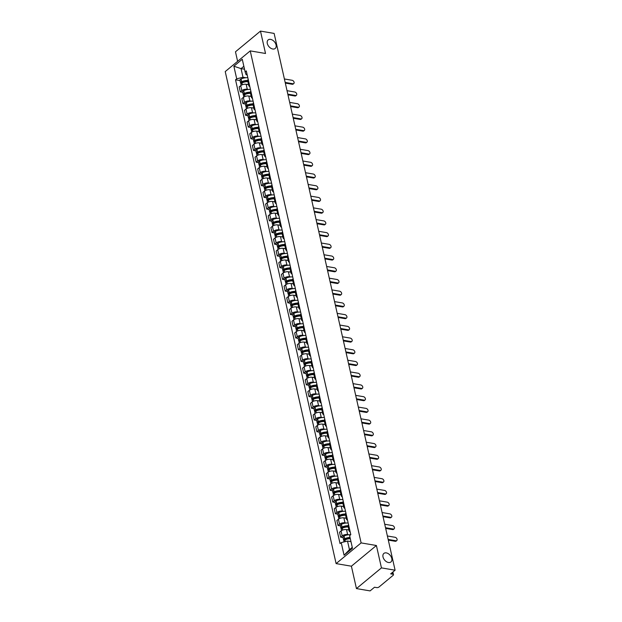 <?xml version="1.0" encoding="UTF-8"?>
<svg xmlns="http://www.w3.org/2000/svg" width="622" height="622" viewBox="0 0 622 622"><rect width="100%" height="100%" fill="white"/><g stroke="black" fill="none" stroke-linecap="round" stroke-linejoin="round"><path stroke-width="0.93" d="M386.316 552.896A5.536 3.662 -129.6 0 1 391.207 556.861A5.536 3.662 -129.6 0 1 390.935 561.969A5.536 3.662 -129.6 0 1 388.486 562.506A5.536 3.662 -129.6 0 1 383.595 558.54A5.536 3.662 -129.6 0 1 383.867 553.432A5.536 3.662 -129.6 0 1 386.316 552.896M270.593 39.388A5.536 3.662 -129.6 0 1 275.484 43.361A5.536 3.662 -129.6 0 1 275.212 48.469A5.536 3.662 -129.6 0 1 272.763 49.006A5.536 3.662 -129.6 0 1 267.872 45.041A5.536 3.662 -129.6 0 1 268.144 39.932A5.536 3.662 -129.6 0 1 270.593 39.388M356.445 588.583L381.449 567.886L395.094 570.203L274.131 33.417L260.478 31.1L265.524 53.484L250.231 50.887L225.226 71.584L336.105 563.602L351.399 566.199L356.445 588.583L370.09 590.9L374.514 587.238L376.637 587.596A1.734 0.793 167.3 0 0 379.016 587.005L393.166 575.288A1.734 0.793 167.3 0 0 393.485 574.674A1.734 0.793 167.3 0 0 392.801 574.23L392.396 572.442M260.478 31.1L235.474 51.797L237.62 61.329M381.449 567.886L376.403 545.502L361.118 542.905L250.231 50.887M395.094 570.203L390.67 573.865L392.801 574.23M248.582 84.709L246.164 84.297A3.981 1.819 167.3 0 0 240.706 85.665L239.182 86.924L240.302 91.885L241.826 90.625A3.981 1.819 -12.7 0 1 247.284 89.257L248.466 89.459M248.217 79.468A3.981 1.819 167.3 0 0 247.68 80.704L248.8 85.657A3.981 1.819 -12.7 0 1 249.336 84.421M242.704 92.297L240.302 91.885M249.811 86.551A3.981 1.819 -12.7 0 1 248.8 85.657M251.226 96.426L248.808 96.013A3.981 1.819 167.3 0 0 243.35 97.382L241.826 98.649L242.938 103.602L244.469 102.342A3.981 1.819 -12.7 0 1 249.92 100.974L251.109 101.176M250.86 91.185A3.981 1.819 167.3 0 0 250.324 92.421L251.443 97.382A3.981 1.819 -12.7 0 1 251.972 96.146M245.34 104.014L242.938 103.602M252.454 98.268A3.981 1.819 -12.7 0 1 251.443 97.382M253.869 108.142L251.443 107.73A3.981 1.819 167.3 0 0 245.993 109.099L244.462 110.366L245.581 115.319L247.105 114.059A3.981 1.819 -12.7 0 1 252.563 112.691L253.745 112.893M253.496 102.902A3.981 1.819 167.3 0 0 252.967 104.138L254.079 109.099A3.981 1.819 -12.7 0 1 254.616 107.863M247.984 115.731L245.581 115.319M255.098 109.985A3.981 1.819 -12.7 0 1 254.079 109.099M256.505 119.867L254.087 119.455A3.981 1.819 167.3 0 0 248.629 120.823L247.105 122.083L248.225 127.043L249.749 125.776A3.981 1.819 -12.7 0 1 255.207 124.408L256.388 124.61M256.14 114.619A3.981 1.819 167.3 0 0 255.603 115.855L256.723 120.816A3.981 1.819 -12.7 0 1 257.259 119.58M250.619 127.448L248.225 127.043M257.733 121.702A3.981 1.819 -12.7 0 1 256.723 120.816M259.149 131.584L256.731 131.172A3.981 1.819 167.3 0 0 251.272 132.54L249.749 133.8L250.86 138.76L252.392 137.493A3.981 1.819 -12.7 0 1 257.842 136.125L259.032 136.327M258.783 126.336A3.981 1.819 167.3 0 0 258.247 127.572L259.366 132.533A3.981 1.819 -12.7 0 1 259.895 131.296M253.263 139.165L250.86 138.76M260.377 133.419A3.981 1.819 -12.7 0 1 259.366 132.533M261.792 143.301L259.366 142.889A3.981 1.819 167.3 0 0 253.916 144.257L252.384 145.517L253.504 150.477L255.028 149.218A3.981 1.819 -12.7 0 1 260.486 147.849L261.668 148.052M261.419 138.061A3.981 1.819 167.3 0 0 260.89 139.297L262.002 144.25A3.981 1.819 -12.7 0 1 262.538 143.013M255.906 150.882L253.504 150.477M263.02 145.144A3.981 1.819 -12.7 0 1 262.002 144.25M264.428 155.018L262.01 154.606A3.981 1.819 167.3 0 0 256.552 155.974L255.028 157.234L256.147 162.194L257.671 160.935A3.981 1.819 -12.7 0 1 263.129 159.566L264.311 159.768M264.062 149.778A3.981 1.819 167.3 0 0 263.526 151.014L264.645 155.966A3.981 1.819 -12.7 0 1 265.182 154.73M258.542 162.606L256.147 162.194M265.656 156.861A3.981 1.819 -12.7 0 1 264.645 155.966M267.071 166.735L264.653 166.323A3.981 1.819 167.3 0 0 259.195 167.691L257.671 168.959L258.783 173.911L260.315 172.652A3.981 1.819 -12.7 0 1 265.765 171.283L266.955 171.485M266.706 161.495A3.981 1.819 167.3 0 0 266.169 162.731L267.289 167.691A3.981 1.819 -12.7 0 1 267.818 166.455M261.186 174.323L258.783 173.911M268.3 168.578A3.981 1.819 -12.7 0 1 267.289 167.691M269.715 178.452L267.289 178.047A3.981 1.819 167.3 0 0 261.839 179.408L260.307 180.675L261.427 185.628L262.95 184.369A3.981 1.819 -12.7 0 1 268.409 183L269.59 183.202M269.342 173.211A3.981 1.819 167.3 0 0 268.813 174.448L269.925 179.408A3.981 1.819 -12.7 0 1 270.461 178.172M263.829 186.04L261.427 185.628M270.943 180.294A3.981 1.819 -12.7 0 1 269.925 179.408M272.35 190.176L269.932 189.764A3.981 1.819 167.3 0 0 264.474 191.133L262.95 192.392L264.07 197.353L265.594 196.085A3.981 1.819 -12.7 0 1 271.052 194.717L272.234 194.919M271.985 184.928A3.981 1.819 167.3 0 0 271.449 186.165L272.568 191.125A3.981 1.819 -12.7 0 1 273.105 189.889M266.465 197.757L264.07 197.353M273.579 192.011A3.981 1.819 -12.7 0 1 272.568 191.125M274.994 201.893L272.576 201.481A3.981 1.819 167.3 0 0 267.118 202.85L265.594 204.109L266.706 209.07L268.238 207.802A3.981 1.819 -12.7 0 1 273.688 206.442L274.877 206.636M274.629 196.645A3.981 1.819 167.3 0 0 274.092 197.889L275.212 202.842A3.981 1.819 -12.7 0 1 275.74 201.606M269.108 209.474L266.706 209.07M276.222 203.728A3.981 1.819 -12.7 0 1 275.212 202.842M277.637 213.61L275.212 213.198A3.981 1.819 167.3 0 0 269.761 214.567L268.23 215.826L269.349 220.787L270.873 219.527A3.981 1.819 -12.7 0 1 276.331 218.159L277.513 218.361M277.264 208.37A3.981 1.819 167.3 0 0 276.728 209.606L277.847 214.559A3.981 1.819 -12.7 0 1 278.384 213.323M271.752 221.191L269.349 220.787M278.858 215.453A3.981 1.819 -12.7 0 1 277.847 214.559M280.273 225.327L277.855 224.915A3.981 1.819 167.3 0 0 272.397 226.284L270.873 227.551L271.993 232.504L273.517 231.244A3.981 1.819 -12.7 0 1 278.975 229.876L280.157 230.078M279.908 220.087A3.981 1.819 167.3 0 0 279.371 221.323L280.491 226.284A3.981 1.819 -12.7 0 1 281.027 225.04M274.388 232.916L271.993 232.504M281.502 227.17A3.981 1.819 -12.7 0 1 280.491 226.284M282.917 237.044L280.499 236.632A3.981 1.819 167.3 0 0 275.041 238.001L273.517 239.268L274.629 244.221L276.16 242.961A3.981 1.819 -12.7 0 1 281.611 241.593L282.8 241.795M282.551 231.804A3.981 1.819 167.3 0 0 282.015 233.04L283.127 238.001A3.981 1.819 -12.7 0 1 283.663 236.764M277.031 244.633L274.629 244.221M284.145 238.887A3.981 1.819 -12.7 0 1 283.127 238.001M285.56 248.761L283.134 248.357A3.981 1.819 167.3 0 0 277.684 249.725L276.152 250.985L277.272 255.945L278.796 254.678A3.981 1.819 -12.7 0 1 284.254 253.309L285.436 253.512M285.187 243.521A3.981 1.819 167.3 0 0 284.651 244.757L285.77 249.717A3.981 1.819 -12.7 0 1 286.307 248.481M279.675 256.35L277.272 255.945M286.781 250.604A3.981 1.819 -12.7 0 1 285.77 249.717M288.196 260.486L285.778 260.074A3.981 1.819 167.3 0 0 280.32 261.442L278.796 262.702L279.916 267.662L281.439 266.395A3.981 1.819 -12.7 0 1 286.897 265.026L288.079 265.229M287.83 255.238A3.981 1.819 167.3 0 0 287.294 256.474L288.414 261.434A3.981 1.819 -12.7 0 1 288.95 260.198M282.31 268.066L279.916 267.662M289.424 262.321A3.981 1.819 -12.7 0 1 288.414 261.434M290.839 272.203L288.414 271.791A3.981 1.819 167.3 0 0 282.963 273.159L281.439 274.419L282.551 279.379L284.083 278.12A3.981 1.819 -12.7 0 1 289.533 276.751L290.723 276.945M290.466 266.962A3.981 1.819 167.3 0 0 289.938 268.199L291.049 273.151A3.981 1.819 -12.7 0 1 291.586 271.915M284.954 279.783L282.551 279.379M292.068 274.038A3.981 1.819 -12.7 0 1 291.049 273.151M293.483 283.92L291.057 283.508A3.981 1.819 167.3 0 0 285.599 284.876L284.075 286.136L285.195 291.096L286.719 289.836A3.981 1.819 -12.7 0 1 292.177 288.468L293.359 288.67M293.11 278.679A3.981 1.819 167.3 0 0 292.573 279.916L293.693 284.868A3.981 1.819 -12.7 0 1 294.229 283.632M287.597 291.508L285.195 291.096M294.704 285.762A3.981 1.819 -12.7 0 1 293.693 284.868M296.119 295.637L293.701 295.225A3.981 1.819 167.3 0 0 288.243 296.593L286.719 297.86L287.838 302.813L289.362 301.553A3.981 1.819 -12.7 0 1 294.812 300.185L296.002 300.387M295.753 290.396A3.981 1.819 167.3 0 0 295.217 291.632L296.336 296.593A3.981 1.819 -12.7 0 1 296.873 295.357M290.233 303.225L287.838 302.813M297.347 297.479A3.981 1.819 -12.7 0 1 296.336 296.593M298.762 307.354L296.336 306.941A3.981 1.819 167.3 0 0 290.886 308.31L289.362 309.577L290.474 314.53L291.998 313.27A3.981 1.819 -12.7 0 1 297.456 311.902L298.646 312.104M298.389 302.113A3.981 1.819 167.3 0 0 297.86 303.349L298.972 308.31A3.981 1.819 -12.7 0 1 299.509 307.074M292.876 314.942L290.474 314.53M299.991 309.196A3.981 1.819 -12.7 0 1 298.972 308.31M301.398 319.078L298.98 318.666A3.981 1.819 167.3 0 0 293.522 320.035L291.998 321.294L293.118 326.255L294.641 324.987A3.981 1.819 -12.7 0 1 300.099 323.619L301.281 323.821M301.032 313.83A3.981 1.819 167.3 0 0 300.496 315.066L301.616 320.027A3.981 1.819 -12.7 0 1 302.152 318.791M295.52 326.659L293.118 326.255M302.626 320.913A3.981 1.819 -12.7 0 1 301.616 320.027M304.041 330.795L301.623 330.383A3.981 1.819 167.3 0 0 296.165 331.751L294.641 333.011L295.761 337.971L297.285 336.704A3.981 1.819 -12.7 0 1 302.735 335.336L303.925 335.538M303.676 325.547A3.981 1.819 167.3 0 0 303.139 326.783L304.259 331.744A3.981 1.819 -12.7 0 1 304.788 330.507M298.156 338.376L295.761 337.971M305.27 332.63A3.981 1.819 -12.7 0 1 304.259 331.744M306.685 342.512L304.259 342.1A3.981 1.819 167.3 0 0 298.809 343.468L297.285 344.728L298.397 349.688L299.921 348.429A3.981 1.819 -12.7 0 1 305.379 347.06L306.568 347.263M306.312 337.272A3.981 1.819 167.3 0 0 305.783 338.508L306.895 343.461A3.981 1.819 -12.7 0 1 307.431 342.224M300.799 350.093L298.397 349.688M307.913 344.355A3.981 1.819 -12.7 0 1 306.895 343.461M309.321 354.229L306.903 353.817A3.981 1.819 167.3 0 0 301.445 355.185L299.921 356.445L301.04 361.405L302.564 360.146A3.981 1.819 -12.7 0 1 308.022 358.777L309.204 358.98M308.955 348.989A3.981 1.819 167.3 0 0 308.419 350.225L309.538 355.178A3.981 1.819 -12.7 0 1 310.075 353.941M303.443 361.817L301.04 361.405M310.549 356.072A3.981 1.819 -12.7 0 1 309.538 355.178M311.964 365.946L309.546 365.534A3.981 1.819 167.3 0 0 304.088 366.902L302.564 368.17L303.684 373.122L305.208 371.863A3.981 1.819 -12.7 0 1 310.658 370.494L311.847 370.696M311.599 360.706A3.981 1.819 167.3 0 0 311.062 361.942L312.182 366.902A3.981 1.819 -12.7 0 1 312.71 365.666M306.078 373.534L303.684 373.122M313.193 367.789A3.981 1.819 -12.7 0 1 312.182 366.902M314.608 377.663L312.182 377.259A3.981 1.819 167.3 0 0 306.732 378.619L305.208 379.887L306.319 384.839L307.843 383.58A3.981 1.819 -12.7 0 1 313.301 382.211L314.491 382.413M314.234 372.422A3.981 1.819 167.3 0 0 313.706 373.659L314.818 378.619A3.981 1.819 -12.7 0 1 315.354 377.383M308.722 385.251L306.319 384.839M315.836 379.506A3.981 1.819 -12.7 0 1 314.818 378.619M317.243 389.388L314.825 388.975A3.981 1.819 167.3 0 0 309.367 390.344L307.843 391.603L308.963 396.564L310.487 395.297A3.981 1.819 -12.7 0 1 315.945 393.928L317.127 394.13M316.878 384.139A3.981 1.819 167.3 0 0 316.341 385.376L317.461 390.336A3.981 1.819 -12.7 0 1 317.998 389.1M311.365 396.968L308.963 396.564M318.472 391.222A3.981 1.819 -12.7 0 1 317.461 390.336M319.887 401.104L317.469 400.692A3.981 1.819 167.3 0 0 312.011 402.061L310.487 403.32L311.606 408.281L313.13 407.013A3.981 1.819 -12.7 0 1 318.581 405.653L319.77 405.847M319.521 395.856A3.981 1.819 167.3 0 0 318.985 397.1L320.105 402.053A3.981 1.819 -12.7 0 1 320.633 400.817M314.001 408.685L311.606 408.281M321.115 402.939A3.981 1.819 -12.7 0 1 320.105 402.053M322.53 412.821L320.105 412.409A3.981 1.819 167.3 0 0 314.654 413.778L313.123 415.037L314.242 419.998L315.766 418.738A3.981 1.819 -12.7 0 1 321.224 417.37L322.406 417.572M322.157 407.581A3.981 1.819 167.3 0 0 321.628 408.817L322.74 413.77A3.981 1.819 -12.7 0 1 323.277 412.534M316.645 420.402L314.242 419.998M323.759 414.664A3.981 1.819 -12.7 0 1 322.74 413.77M325.166 424.538L322.748 424.126A3.981 1.819 167.3 0 0 317.29 425.495L315.766 426.762L316.886 431.715L318.41 430.455A3.981 1.819 -12.7 0 1 323.868 429.087L325.049 429.289M324.801 419.298A3.981 1.819 167.3 0 0 324.264 420.534L325.384 425.495A3.981 1.819 -12.7 0 1 325.92 424.251M319.288 432.127L316.886 431.715M326.394 426.381A3.981 1.819 -12.7 0 1 325.384 425.495M327.81 436.255L325.392 435.843A3.981 1.819 167.3 0 0 319.933 437.212L318.41 438.479L319.521 443.432L321.053 442.172A3.981 1.819 -12.7 0 1 326.503 440.804L327.693 441.006M327.444 431.015A3.981 1.819 167.3 0 0 326.908 432.251L328.027 437.212A3.981 1.819 -12.7 0 1 328.556 435.975M321.924 443.844L319.521 443.432M329.038 438.098A3.981 1.819 -12.7 0 1 328.027 437.212M330.453 447.972L328.027 447.568A3.981 1.819 167.3 0 0 322.577 448.936L321.045 450.196L322.165 455.156L323.689 453.889A3.981 1.819 -12.7 0 1 329.147 452.521L330.329 452.723M330.08 442.732A3.981 1.819 167.3 0 0 329.551 443.968L330.663 448.928A3.981 1.819 -12.7 0 1 331.199 447.692M324.567 455.561L322.165 455.156M331.682 449.815A3.981 1.819 -12.7 0 1 330.663 448.928M333.089 459.697L330.671 459.285A3.981 1.819 167.3 0 0 325.213 460.653L323.689 461.913L324.808 466.873L326.332 465.606A3.981 1.819 -12.7 0 1 331.79 464.237L332.972 464.44M332.723 454.449A3.981 1.819 167.3 0 0 332.187 455.685L333.306 460.645A3.981 1.819 -12.7 0 1 333.843 459.409M327.211 467.277L324.808 466.873M334.317 461.532A3.981 1.819 -12.7 0 1 333.306 460.645M335.732 471.414L333.314 471.002A3.981 1.819 167.3 0 0 327.856 472.37L326.332 473.63L327.444 478.59L328.976 477.331A3.981 1.819 -12.7 0 1 334.426 475.962L335.616 476.157M335.367 466.173A3.981 1.819 167.3 0 0 334.83 467.41L335.95 472.362A3.981 1.819 -12.7 0 1 336.479 471.126M329.847 478.994L327.444 478.59M336.961 473.249A3.981 1.819 -12.7 0 1 335.95 472.362M338.376 483.131L335.95 482.719A3.981 1.819 167.3 0 0 330.5 484.087L328.968 485.347L330.088 490.307L331.612 489.047A3.981 1.819 -12.7 0 1 337.07 487.679L338.251 487.881M338.003 477.89A3.981 1.819 167.3 0 0 337.474 479.127L338.586 484.079A3.981 1.819 -12.7 0 1 339.122 482.843M332.49 490.719L330.088 490.307M339.604 484.973A3.981 1.819 -12.7 0 1 338.586 484.079M341.012 494.848L338.593 494.436A3.981 1.819 167.3 0 0 333.135 495.804L331.612 497.071L332.731 502.024L334.255 500.764A3.981 1.819 -12.7 0 1 339.713 499.396L340.895 499.598M340.646 489.607A3.981 1.819 167.3 0 0 340.11 490.844L341.229 495.804A3.981 1.819 -12.7 0 1 341.766 494.568M335.134 502.436L332.731 502.024M342.24 496.69A3.981 1.819 -12.7 0 1 341.229 495.804M343.655 506.565L341.237 506.152A3.981 1.819 167.3 0 0 335.779 507.521L334.255 508.788L335.367 513.741L336.899 512.481A3.981 1.819 -12.7 0 1 342.349 511.113L343.538 511.315M343.29 501.324A3.981 1.819 167.3 0 0 342.753 502.56L343.873 507.521A3.981 1.819 -12.7 0 1 344.401 506.285M337.769 514.153L335.367 513.741M344.883 508.407A3.981 1.819 -12.7 0 1 343.873 507.521M346.298 518.289L343.873 517.877A3.981 1.819 167.3 0 0 338.422 519.246L336.891 520.505L338.01 525.466L339.534 524.198A3.981 1.819 -12.7 0 1 344.992 522.83L346.174 523.032M345.925 513.041A3.981 1.819 167.3 0 0 345.397 514.277L346.508 519.238A3.981 1.819 -12.7 0 1 347.045 518.002M340.413 525.87L338.01 525.466M347.527 520.124A3.981 1.819 -12.7 0 1 346.508 519.238M348.934 530.006L346.516 529.594A3.981 1.819 167.3 0 0 341.058 530.963L339.534 532.222L340.654 537.183L342.178 535.915A3.981 1.819 -12.7 0 1 347.636 534.547L348.818 534.749M348.569 524.758A3.981 1.819 167.3 0 0 348.032 525.994L349.152 530.955A3.981 1.819 -12.7 0 1 349.688 529.719M343.049 537.587L340.654 537.183M350.163 531.841A3.981 1.819 -12.7 0 1 349.152 530.955M244.508 69.205L241.048 68.622L242.992 77.26L245.822 77.734M247.183 74.873L246.094 74.694L245.115 71.88L242.269 59.261L233.864 66.212L241.048 68.622L243.855 66.297M350.971 541.622L347.511 541.031L349.455 549.669L344.067 555.228L352.472 548.277L349.626 535.651L350.8 534.679L246.289 70.908L245.115 71.88M344.067 555.228L341.221 542.609L347.511 541.031M242.992 77.26L236.71 78.831L235.536 79.803L340.047 543.581L341.221 542.609M236.71 78.831L233.864 66.212M336.105 563.602L361.118 542.905M351.399 566.199L376.403 545.502M349.455 549.669L352.262 547.344M240.061 80.572L235.536 79.803M293.786 83.542L293.133 84.079A1.99 1.314 -129.6 0 1 292.254 84.273L292.908 83.737A1.99 1.314 50.4 0 0 293.786 83.542A1.99 1.314 50.4 0 0 293.887 81.707A1.99 1.314 50.4 0 0 292.122 80.285L284.394 78.971M247.665 80.448A6.578 3.001 167.3 0 0 241.678 81.731L241.569 81.785A2.185 0.995 167.3 0 0 240.59 82.92A2.185 0.995 167.3 0 0 241.18 83.418M240.59 82.92L239.968 80.176A2.185 0.995 -12.7 0 1 240.955 79.041L241.056 78.994A6.578 3.001 -12.7 0 1 247.828 77.758M241.134 85.354L240.862 84.126A2.185 0.995 -12.7 0 1 241.841 82.983L241.942 82.936A6.578 3.001 -12.7 0 1 247.898 81.645M241.981 82.92A1.057 0.482 -12.7 0 1 241.686 82.672A1.057 0.482 -12.7 0 1 242.16 82.12L242.269 82.073A5.45 2.488 -12.7 0 1 247.758 81.031M285.171 82.423L292.908 83.737M247.051 84.452A6.578 3.001 -12.7 0 1 248.512 84.39M246.32 81.023L247.813 81.28M285.327 83.099L292.254 84.273M296.422 95.259L295.777 95.796A1.99 1.314 -129.6 0 1 294.898 95.99L295.543 95.454A1.99 1.314 50.4 0 0 296.422 95.259A1.99 1.314 50.4 0 0 296.523 93.424A1.99 1.314 50.4 0 0 294.766 92.002L287.037 90.688M250.308 92.165A6.578 3.001 167.3 0 0 244.314 93.456L244.213 93.502A2.185 0.995 167.3 0 0 243.233 94.637A2.185 0.995 167.3 0 0 243.816 95.135M243.233 94.637L242.611 91.9A2.185 0.995 -12.7 0 1 243.599 90.758L243.7 90.711A6.578 3.001 -12.7 0 1 250.472 89.475M243.777 97.071L243.497 95.842A2.185 0.995 -12.7 0 1 244.485 94.707L244.586 94.653A6.578 3.001 -12.7 0 1 250.534 93.362M244.625 94.637A1.057 0.482 -12.7 0 1 244.329 94.389A1.057 0.482 -12.7 0 1 244.804 93.836L244.905 93.79A5.45 2.488 -12.7 0 1 250.402 92.756M287.815 94.14L295.543 95.454M249.694 96.169A6.578 3.001 -12.7 0 1 251.156 96.107M248.955 92.74L250.456 92.997M287.963 94.816L294.898 95.99M299.065 106.976L298.412 107.52A1.99 1.314 -129.6 0 1 297.534 107.715L298.187 107.171A1.99 1.314 50.4 0 0 299.065 106.976A1.99 1.314 50.4 0 0 299.166 105.141A1.99 1.314 50.4 0 0 297.409 103.719L289.673 102.405M252.944 103.882A6.578 3.001 167.3 0 0 246.957 105.172L246.856 105.219A2.185 0.995 167.3 0 0 245.869 106.354A2.185 0.995 167.3 0 0 246.46 106.852M245.869 106.354L245.255 103.617A2.185 0.995 -12.7 0 1 246.234 102.482L246.335 102.428A6.578 3.001 -12.7 0 1 253.115 101.192M246.421 108.788L246.141 107.559A2.185 0.995 -12.7 0 1 247.121 106.424L247.229 106.37A6.578 3.001 -12.7 0 1 253.177 105.087M247.268 106.354A1.057 0.482 -12.7 0 1 246.965 106.113A1.057 0.482 -12.7 0 1 247.447 105.561L247.548 105.507A5.45 2.488 -12.7 0 1 253.037 104.473M290.451 105.864L298.187 107.171M252.338 107.886A6.578 3.001 -12.7 0 1 253.792 107.824M251.599 104.465L253.092 104.714M290.606 106.533L297.534 107.715M301.709 118.701L301.056 119.237A1.99 1.314 -129.6 0 1 300.177 119.432L300.83 118.895A1.99 1.314 50.4 0 0 301.709 118.701A1.99 1.314 50.4 0 0 301.81 116.866A1.99 1.314 50.4 0 0 300.045 115.435L292.317 114.121M255.588 115.599A6.578 3.001 167.3 0 0 249.601 116.889L249.492 116.936A2.185 0.995 167.3 0 0 248.512 118.079A2.185 0.995 167.3 0 0 249.103 118.577M248.512 118.079L247.89 115.334A2.185 0.995 -12.7 0 1 248.878 114.199L248.979 114.145A6.578 3.001 -12.7 0 1 255.751 112.909M249.057 120.512L248.784 119.276A2.185 0.995 -12.7 0 1 249.764 118.141L249.865 118.094A6.578 3.001 -12.7 0 1 255.821 116.804M249.904 118.071A1.057 0.482 -12.7 0 1 249.609 117.83A1.057 0.482 -12.7 0 1 250.083 117.278L250.192 117.224A5.45 2.488 -12.7 0 1 255.681 116.19M293.094 117.581L300.83 118.895M254.973 119.603A6.578 3.001 -12.7 0 1 256.435 119.541M254.242 116.182L255.735 116.431M293.25 118.25L300.177 119.432M304.345 130.418L303.699 130.954A1.99 1.314 -129.6 0 1 302.821 131.149L303.466 130.612A1.99 1.314 50.4 0 0 304.345 130.418A1.99 1.314 50.4 0 0 304.446 128.583A1.99 1.314 50.4 0 0 302.689 127.152L294.96 125.838M258.231 127.316A6.578 3.001 167.3 0 0 252.237 128.606L252.135 128.661A2.185 0.995 167.3 0 0 251.148 129.796A2.185 0.995 167.3 0 0 251.739 130.293M251.148 129.796L250.534 127.051A2.185 0.995 -12.7 0 1 251.513 125.916L251.622 125.869A6.578 3.001 -12.7 0 1 258.394 124.625M251.7 132.229L251.42 130.993A2.185 0.995 -12.7 0 1 252.408 129.858L252.509 129.811A6.578 3.001 -12.7 0 1 258.457 128.521M252.548 129.788A1.057 0.482 -12.7 0 1 252.252 129.547A1.057 0.482 -12.7 0 1 252.726 128.995L252.827 128.948A5.45 2.488 -12.7 0 1 258.324 127.907M295.738 129.298L303.466 130.612M257.617 131.32A6.578 3.001 -12.7 0 1 259.079 131.265M256.878 127.899L258.379 128.155M295.885 129.975L302.821 131.149M306.988 142.135L306.335 142.671A1.99 1.314 -129.6 0 1 305.456 142.866L306.11 142.329A1.99 1.314 50.4 0 0 306.988 142.135A1.99 1.314 50.4 0 0 307.089 140.3A1.99 1.314 50.4 0 0 305.332 138.877L297.596 137.563M260.867 139.04A6.578 3.001 167.3 0 0 254.88 140.323L254.779 140.378A2.185 0.995 167.3 0 0 253.792 141.513A2.185 0.995 167.3 0 0 254.382 142.01M253.792 141.513L253.177 138.768A2.185 0.995 -12.7 0 1 254.157 137.633L254.258 137.586A6.578 3.001 -12.7 0 1 261.038 136.35M254.344 143.946L254.064 142.71A2.185 0.995 -12.7 0 1 255.043 141.575L255.152 141.528A6.578 3.001 -12.7 0 1 261.1 140.238M255.191 141.513A1.057 0.482 -12.7 0 1 254.888 141.264A1.057 0.482 -12.7 0 1 255.37 140.712L255.471 140.665A5.45 2.488 -12.7 0 1 260.96 139.623M298.373 141.015L306.11 142.329M260.26 143.037A6.578 3.001 -12.7 0 1 261.714 142.982M259.522 139.616L261.015 139.872M298.529 141.692L305.456 142.866M309.632 153.852L308.978 154.388A1.99 1.314 -129.6 0 1 308.1 154.583L308.753 154.046A1.99 1.314 50.4 0 0 309.632 153.852A1.99 1.314 50.4 0 0 309.725 152.017A1.99 1.314 50.4 0 0 307.968 150.594L300.239 149.28M263.51 150.757A6.578 3.001 167.3 0 0 257.524 152.048L257.415 152.095A2.185 0.995 167.3 0 0 256.435 153.23A2.185 0.995 167.3 0 0 257.026 153.727M256.435 153.23L255.813 150.485A2.185 0.995 -12.7 0 1 256.8 149.35L256.902 149.303A6.578 3.001 -12.7 0 1 263.674 148.067M256.979 155.663L256.707 154.435A2.185 0.995 -12.7 0 1 257.687 153.292L257.788 153.245A6.578 3.001 -12.7 0 1 263.744 151.955M257.827 153.23A1.057 0.482 -12.7 0 1 257.531 152.981A1.057 0.482 -12.7 0 1 258.006 152.429L258.114 152.382A5.45 2.488 -12.7 0 1 263.604 151.348M301.017 152.732L308.753 154.046M262.896 154.761A6.578 3.001 -12.7 0 1 264.358 154.699M262.165 151.333L263.658 151.589M301.172 153.409L308.1 154.583M312.267 165.569L311.622 166.113A1.99 1.314 -129.6 0 1 310.743 166.307L311.389 165.763A1.99 1.314 50.4 0 0 312.267 165.569A1.99 1.314 50.4 0 0 312.368 163.734A1.99 1.314 50.4 0 0 310.611 162.311L302.875 160.997M266.154 162.474A6.578 3.001 167.3 0 0 260.159 163.765L260.058 163.811A2.185 0.995 167.3 0 0 259.071 164.947A2.185 0.995 167.3 0 0 259.662 165.444M259.071 164.947L258.457 162.21A2.185 0.995 -12.7 0 1 259.436 161.067L259.545 161.02A6.578 3.001 -12.7 0 1 266.317 159.784M259.623 167.38L259.343 166.152A2.185 0.995 -12.7 0 1 260.33 165.017L260.431 164.962A6.578 3.001 -12.7 0 1 266.379 163.672M260.47 164.947A1.057 0.482 -12.7 0 1 260.175 164.698A1.057 0.482 -12.7 0 1 260.649 164.154L260.75 164.099A5.45 2.488 -12.7 0 1 266.239 163.065M303.66 164.449L311.389 165.763M265.54 166.478A6.578 3.001 -12.7 0 1 267.001 166.416M264.801 163.05L266.302 163.306M303.808 165.125L310.743 166.307M314.911 177.293L314.258 177.83A1.99 1.314 -129.6 0 1 313.379 178.024L314.032 177.48A1.99 1.314 50.4 0 0 314.911 177.293A1.99 1.314 50.4 0 0 315.012 175.451A1.99 1.314 50.4 0 0 313.255 174.028L305.519 172.714M268.79 174.191A6.578 3.001 167.3 0 0 262.803 175.482L262.702 175.528A2.185 0.995 167.3 0 0 261.714 176.664A2.185 0.995 167.3 0 0 262.305 177.169M261.714 176.664L261.1 173.927A2.185 0.995 -12.7 0 1 262.08 172.792L262.181 172.737A6.578 3.001 -12.7 0 1 268.961 171.501M262.266 179.105L261.986 177.869A2.185 0.995 -12.7 0 1 262.966 176.734L263.075 176.679A6.578 3.001 -12.7 0 1 269.023 175.396M263.114 176.664A1.057 0.482 -12.7 0 1 262.811 176.423A1.057 0.482 -12.7 0 1 263.293 175.87L263.394 175.816A5.45 2.488 -12.7 0 1 268.883 174.782M306.296 176.174L314.032 177.48M268.183 178.195A6.578 3.001 -12.7 0 1 269.637 178.133M267.444 174.774L268.937 175.023M306.452 176.842L313.379 178.024M317.554 189.01L316.901 189.547A1.99 1.314 -129.6 0 1 316.023 189.741L316.676 189.205A1.99 1.314 50.4 0 0 317.554 189.01A1.99 1.314 50.4 0 0 317.648 187.175A1.99 1.314 50.4 0 0 315.89 185.745L308.162 184.431M271.433 185.908A6.578 3.001 167.3 0 0 265.438 187.199L265.337 187.245A2.185 0.995 167.3 0 0 264.358 188.388A2.185 0.995 167.3 0 0 264.949 188.886M264.358 188.388L263.736 185.644A2.185 0.995 -12.7 0 1 264.723 184.509L264.824 184.454A6.578 3.001 -12.7 0 1 271.596 183.218M264.902 190.822L264.63 189.586A2.185 0.995 -12.7 0 1 265.61 188.45L265.711 188.404A6.578 3.001 -12.7 0 1 271.666 187.113M265.75 188.38A1.057 0.482 -12.7 0 1 265.454 188.139A1.057 0.482 -12.7 0 1 265.928 187.587L266.037 187.541A5.45 2.488 -12.7 0 1 271.526 186.499M308.94 187.891L316.676 189.205M270.819 189.912A6.578 3.001 -12.7 0 1 272.28 189.85M270.088 186.491L271.581 186.74M309.087 188.559L316.023 189.741M320.19 200.727L319.545 201.264A1.99 1.314 -129.6 0 1 318.666 201.458L319.311 200.922A1.99 1.314 50.4 0 0 320.19 200.727A1.99 1.314 50.4 0 0 320.291 198.892A1.99 1.314 50.4 0 0 318.534 197.462L310.798 196.148M274.077 197.633A6.578 3.001 167.3 0 0 268.082 198.916L267.981 198.97A2.185 0.995 167.3 0 0 266.993 200.105A2.185 0.995 167.3 0 0 267.584 200.603M266.993 200.105L266.379 197.361A2.185 0.995 -12.7 0 1 267.359 196.225L267.468 196.179A6.578 3.001 -12.7 0 1 274.24 194.943M267.546 202.539L267.266 201.303A2.185 0.995 -12.7 0 1 268.253 200.167L268.354 200.121A6.578 3.001 -12.7 0 1 274.302 198.83M268.393 200.105A1.057 0.482 -12.7 0 1 268.098 199.856A1.057 0.482 -12.7 0 1 268.572 199.304L268.673 199.258A5.45 2.488 -12.7 0 1 274.162 198.216M311.583 199.608L319.311 200.922M273.462 201.629A6.578 3.001 -12.7 0 1 274.924 201.575M272.724 198.208L274.224 198.465M311.731 200.284L318.666 201.458M322.834 212.444L322.18 212.981A1.99 1.314 -129.6 0 1 321.302 213.175L321.955 212.638A1.99 1.314 50.4 0 0 322.834 212.444A1.99 1.314 50.4 0 0 322.935 210.609A1.99 1.314 50.4 0 0 321.177 209.186L313.441 207.872M276.712 209.35A6.578 3.001 167.3 0 0 270.725 210.633L270.624 210.687A2.185 0.995 167.3 0 0 269.637 211.822A2.185 0.995 167.3 0 0 270.228 212.32M269.637 211.822L269.023 209.078A2.185 0.995 -12.7 0 1 270.002 207.942L270.103 207.896A6.578 3.001 -12.7 0 1 276.883 206.66M270.189 214.256L269.909 213.027A2.185 0.995 -12.7 0 1 270.889 211.884L270.998 211.838A6.578 3.001 -12.7 0 1 276.945 210.547M271.029 211.822A1.057 0.482 -12.7 0 1 270.733 211.573A1.057 0.482 -12.7 0 1 271.215 211.021L271.316 210.975A5.45 2.488 -12.7 0 1 276.806 209.933M314.219 211.325L321.955 212.638M276.106 213.346A6.578 3.001 -12.7 0 1 277.56 213.292M275.367 209.925L276.86 210.182M314.374 212.001L321.302 213.175M325.477 224.161L324.824 224.697A1.99 1.314 -129.6 0 1 323.945 224.892L324.598 224.355A1.99 1.314 50.4 0 0 325.477 224.161A1.99 1.314 50.4 0 0 325.57 222.326A1.99 1.314 50.4 0 0 323.813 220.903L316.085 219.589M279.356 221.067A6.578 3.001 167.3 0 0 273.361 222.357L273.26 222.404A2.185 0.995 167.3 0 0 272.28 223.539A2.185 0.995 167.3 0 0 272.871 224.037M272.28 223.539L271.658 220.802A2.185 0.995 -12.7 0 1 272.646 219.659L272.747 219.613A6.578 3.001 -12.7 0 1 279.519 218.376M272.825 225.973L272.553 224.744A2.185 0.995 -12.7 0 1 273.532 223.609L273.633 223.555A6.578 3.001 -12.7 0 1 279.589 222.264M273.672 223.539A1.057 0.482 -12.7 0 1 273.377 223.29A1.057 0.482 -12.7 0 1 273.851 222.738L273.96 222.692A5.45 2.488 -12.7 0 1 279.449 221.657M316.862 223.041L324.598 224.355M278.742 225.071A6.578 3.001 -12.7 0 1 280.203 225.008M278.011 221.642L279.503 221.898M317.01 223.718L323.945 224.892M328.113 235.878L327.467 236.422A1.99 1.314 -129.6 0 1 326.589 236.617L327.234 236.072A1.99 1.314 50.4 0 0 328.113 235.878A1.99 1.314 50.4 0 0 328.214 234.043A1.99 1.314 50.4 0 0 326.457 232.62L318.721 231.306M281.999 232.783A6.578 3.001 167.3 0 0 276.005 234.074L275.904 234.121A2.185 0.995 167.3 0 0 274.916 235.256A2.185 0.995 167.3 0 0 275.507 235.754M274.916 235.256L274.302 232.519A2.185 0.995 -12.7 0 1 275.282 231.376L275.39 231.33A6.578 3.001 -12.7 0 1 282.163 230.093M275.468 237.69L275.188 236.461A2.185 0.995 -12.7 0 1 276.176 235.326L276.277 235.272A6.578 3.001 -12.7 0 1 282.225 233.989M276.316 235.256A1.057 0.482 -12.7 0 1 276.02 235.015A1.057 0.482 -12.7 0 1 276.495 234.463L276.596 234.408A5.45 2.488 -12.7 0 1 282.085 233.374M319.506 234.758L327.234 236.072M281.385 236.788A6.578 3.001 -12.7 0 1 282.847 236.725M280.646 233.367L282.139 233.615M319.654 235.435L326.589 236.617M330.756 247.603L330.103 248.139A1.99 1.314 -129.6 0 1 329.225 248.333L329.878 247.797A1.99 1.314 50.4 0 0 330.756 247.603A1.99 1.314 50.4 0 0 330.857 245.768A1.99 1.314 50.4 0 0 329.1 244.337L321.364 243.023M284.635 244.5A6.578 3.001 167.3 0 0 278.648 245.791L278.547 245.838A2.185 0.995 167.3 0 0 277.56 246.981A2.185 0.995 167.3 0 0 278.151 247.478M277.56 246.981L276.945 244.236A2.185 0.995 -12.7 0 1 277.925 243.101L278.026 243.047A6.578 3.001 -12.7 0 1 284.806 241.81M278.112 249.414L277.832 248.178A2.185 0.995 -12.7 0 1 278.812 247.043L278.92 246.996A6.578 3.001 -12.7 0 1 284.868 245.706M278.951 246.973A1.057 0.482 -12.7 0 1 278.656 246.732A1.057 0.482 -12.7 0 1 279.138 246.18L279.239 246.125A5.45 2.488 -12.7 0 1 284.728 245.091M322.142 246.483L329.878 247.797M284.021 248.505A6.578 3.001 -12.7 0 1 285.482 248.442M283.29 245.084L284.783 245.332M322.297 247.152L329.225 248.333M333.4 259.32L332.747 259.856A1.99 1.314 -129.6 0 1 331.868 260.05L332.513 259.514A1.99 1.314 50.4 0 0 333.4 259.32A1.99 1.314 50.4 0 0 333.493 257.485A1.99 1.314 50.4 0 0 331.736 256.054L324.008 254.74M287.278 256.217A6.578 3.001 167.3 0 0 281.284 257.508L281.183 257.555A2.185 0.995 167.3 0 0 280.203 258.698A2.185 0.995 167.3 0 0 280.794 259.195M280.203 258.698L279.581 255.953A2.185 0.995 -12.7 0 1 280.569 254.818L280.67 254.763A6.578 3.001 -12.7 0 1 287.442 253.527M280.747 261.131L280.475 259.895A2.185 0.995 -12.7 0 1 281.455 258.76L281.556 258.713A6.578 3.001 -12.7 0 1 287.504 257.422M281.595 258.69A1.057 0.482 -12.7 0 1 281.3 258.449A1.057 0.482 -12.7 0 1 281.774 257.897L281.875 257.85A5.45 2.488 -12.7 0 1 287.372 256.808M324.785 258.2L332.513 259.514M286.664 260.221A6.578 3.001 -12.7 0 1 288.126 260.167M285.933 256.8L287.426 257.057M324.933 258.876L331.868 260.05M336.035 271.036L335.39 271.573A1.99 1.314 -129.6 0 1 334.512 271.767L335.157 271.231A1.99 1.314 50.4 0 0 336.035 271.036A1.99 1.314 50.4 0 0 336.137 269.202A1.99 1.314 50.4 0 0 334.379 267.771L326.643 266.465M289.914 267.942A6.578 3.001 167.3 0 0 283.927 269.225L283.826 269.279A2.185 0.995 167.3 0 0 282.839 270.414A2.185 0.995 167.3 0 0 283.43 270.912M282.839 270.414L282.225 267.67A2.185 0.995 -12.7 0 1 283.204 266.535L283.313 266.488A6.578 3.001 -12.7 0 1 290.085 265.252M283.391 272.848L283.111 271.612A2.185 0.995 -12.7 0 1 284.098 270.477L284.2 270.43A6.578 3.001 -12.7 0 1 290.147 269.139M284.238 270.414A1.057 0.482 -12.7 0 1 283.943 270.166A1.057 0.482 -12.7 0 1 284.417 269.614L284.518 269.567A5.45 2.488 -12.7 0 1 290.007 268.525M327.429 269.917L335.157 271.231M289.308 271.938A6.578 3.001 -12.7 0 1 290.769 271.884M288.569 268.517L290.062 268.774M327.576 270.593L334.512 271.767M338.679 282.753L338.026 283.29A1.99 1.314 -129.6 0 1 337.147 283.484L337.8 282.948A1.99 1.314 50.4 0 0 338.679 282.753A1.99 1.314 50.4 0 0 338.78 280.919A1.99 1.314 50.4 0 0 337.023 279.496L329.287 278.182M292.558 279.659A6.578 3.001 167.3 0 0 286.571 280.942L286.462 280.996A2.185 0.995 167.3 0 0 285.482 282.131A2.185 0.995 167.3 0 0 286.073 282.629M285.482 282.131L284.868 279.387A2.185 0.995 -12.7 0 1 285.848 278.252L285.949 278.205A6.578 3.001 -12.7 0 1 292.729 276.969M286.034 284.565L285.755 283.337A2.185 0.995 -12.7 0 1 286.734 282.194L286.843 282.147A6.578 3.001 -12.7 0 1 292.791 280.856M286.874 282.131A1.057 0.482 -12.7 0 1 286.579 281.883A1.057 0.482 -12.7 0 1 287.061 281.331L287.162 281.284A5.45 2.488 -12.7 0 1 292.651 280.242M330.064 281.634L337.8 282.948M291.943 283.663A6.578 3.001 -12.7 0 1 293.405 283.601M291.213 280.234L292.705 280.491M330.22 282.31L337.147 283.484M341.322 294.47L340.669 295.007A1.99 1.314 -129.6 0 1 339.791 295.201L340.436 294.665A1.99 1.314 50.4 0 0 341.322 294.47A1.99 1.314 50.4 0 0 341.416 292.635A1.99 1.314 50.4 0 0 339.659 291.213L331.93 289.899M295.201 291.376A6.578 3.001 167.3 0 0 289.207 292.667L289.106 292.713A2.185 0.995 167.3 0 0 288.126 293.848A2.185 0.995 167.3 0 0 288.717 294.346M288.126 293.848L287.504 291.112A2.185 0.995 -12.7 0 1 288.491 289.969L288.592 289.922A6.578 3.001 -12.7 0 1 295.364 288.686M288.67 296.282L288.398 295.053A2.185 0.995 -12.7 0 1 289.378 293.918L289.479 293.864A6.578 3.001 -12.7 0 1 295.427 292.573M289.518 293.848A1.057 0.482 -12.7 0 1 289.222 293.6A1.057 0.482 -12.7 0 1 289.697 293.048L289.798 293.001A5.45 2.488 -12.7 0 1 295.294 291.967M332.708 293.351L340.436 294.665M294.587 295.38A6.578 3.001 -12.7 0 1 296.049 295.318M293.848 291.951L295.349 292.208M332.856 294.027L339.791 295.201M343.958 306.187L343.313 306.732A1.99 1.314 -129.6 0 1 342.427 306.926L343.08 306.382A1.99 1.314 50.4 0 0 343.958 306.187A1.99 1.314 50.4 0 0 344.059 304.352A1.99 1.314 50.4 0 0 342.302 302.93L334.566 301.616M297.837 303.093A6.578 3.001 167.3 0 0 291.85 304.383L291.749 304.43A2.185 0.995 167.3 0 0 290.762 305.565A2.185 0.995 167.3 0 0 291.353 306.063M290.762 305.565L290.147 302.828A2.185 0.995 -12.7 0 1 291.127 301.693L291.236 301.639A6.578 3.001 -12.7 0 1 298.008 300.403M291.314 307.999L291.034 306.77A2.185 0.995 -12.7 0 1 292.021 305.635L292.122 305.581A6.578 3.001 -12.7 0 1 298.07 304.298M292.161 305.565A1.057 0.482 -12.7 0 1 291.866 305.324A1.057 0.482 -12.7 0 1 292.34 304.772L292.441 304.718A5.45 2.488 -12.7 0 1 297.93 303.684M335.351 305.075L343.08 306.382M297.23 307.097A6.578 3.001 -12.7 0 1 298.692 307.035M296.492 303.676L297.985 303.925M335.499 305.744L342.427 306.926M346.602 317.912L345.949 318.448A1.99 1.314 -129.6 0 1 345.07 318.643L345.723 318.106A1.99 1.314 50.4 0 0 346.602 317.912A1.99 1.314 50.4 0 0 346.703 316.077A1.99 1.314 50.4 0 0 344.946 314.646L337.21 313.332M300.48 314.81A6.578 3.001 167.3 0 0 294.494 316.1L294.385 316.147A2.185 0.995 167.3 0 0 293.405 317.29A2.185 0.995 167.3 0 0 293.996 317.788M293.405 317.29L292.791 314.545A2.185 0.995 -12.7 0 1 293.771 313.41L293.872 313.356A6.578 3.001 -12.7 0 1 300.651 312.12M293.957 319.724L293.677 318.487A2.185 0.995 -12.7 0 1 294.657 317.352L294.766 317.306A6.578 3.001 -12.7 0 1 300.714 316.015M294.797 317.282A1.057 0.482 -12.7 0 1 294.501 317.041A1.057 0.482 -12.7 0 1 294.983 316.489L295.085 316.435A5.45 2.488 -12.7 0 1 300.574 315.401M337.987 316.792L345.723 318.106M299.866 318.814A6.578 3.001 -12.7 0 1 301.328 318.752M299.135 315.393L300.628 315.642M338.143 317.461L345.07 318.643M349.245 329.629L348.592 330.165A1.99 1.314 -129.6 0 1 347.714 330.36L348.359 329.823A1.99 1.314 50.4 0 0 349.245 329.629A1.99 1.314 50.4 0 0 349.339 327.794A1.99 1.314 50.4 0 0 347.581 326.363L339.853 325.049M303.124 326.527A6.578 3.001 167.3 0 0 297.129 327.817L297.028 327.872A2.185 0.995 167.3 0 0 296.049 329.007A2.185 0.995 167.3 0 0 296.64 329.505M296.049 329.007L295.427 326.262A2.185 0.995 -12.7 0 1 296.414 325.127L296.515 325.081A6.578 3.001 -12.7 0 1 303.287 323.837M296.593 331.44L296.313 330.204A2.185 0.995 -12.7 0 1 297.3 329.069L297.402 329.022A6.578 3.001 -12.7 0 1 303.349 327.732M297.44 328.999A1.057 0.482 -12.7 0 1 297.145 328.758A1.057 0.482 -12.7 0 1 297.619 328.206L297.72 328.159A5.45 2.488 -12.7 0 1 303.217 327.118M340.631 328.509L348.359 329.823M302.51 330.531A6.578 3.001 -12.7 0 1 303.971 330.476M301.771 327.11L303.272 327.366M340.778 329.186L347.714 330.36M351.881 341.346L351.236 341.882A1.99 1.314 -129.6 0 1 350.349 342.077L351.002 341.54A1.99 1.314 50.4 0 0 351.881 341.346A1.99 1.314 50.4 0 0 351.982 339.511A1.99 1.314 50.4 0 0 350.225 338.088L342.489 336.774M305.76 338.251A6.578 3.001 167.3 0 0 299.773 339.534L299.672 339.589A2.185 0.995 167.3 0 0 298.684 340.724A2.185 0.995 167.3 0 0 299.275 341.221M298.684 340.724L298.07 337.979A2.185 0.995 -12.7 0 1 299.05 336.844L299.159 336.797A6.578 3.001 -12.7 0 1 305.931 335.561M299.236 343.157L298.957 341.921A2.185 0.995 -12.7 0 1 299.944 340.786L300.045 340.739A6.578 3.001 -12.7 0 1 305.993 339.449M300.084 340.724A1.057 0.482 -12.7 0 1 299.781 340.475A1.057 0.482 -12.7 0 1 300.263 339.923L300.364 339.876A5.45 2.488 -12.7 0 1 305.853 338.834M343.266 340.226L351.002 341.54M305.153 342.248A6.578 3.001 -12.7 0 1 306.615 342.193M304.415 338.827L305.907 339.083M343.422 340.903L350.349 342.077M354.524 353.063L353.871 353.599A1.99 1.314 -129.6 0 1 352.993 353.794L353.646 353.257A1.99 1.314 50.4 0 0 354.524 353.063A1.99 1.314 50.4 0 0 354.626 351.228A1.99 1.314 50.4 0 0 352.868 349.805L345.132 348.491M308.403 349.968A6.578 3.001 167.3 0 0 302.416 351.259L302.308 351.306A2.185 0.995 167.3 0 0 301.328 352.441A2.185 0.995 167.3 0 0 301.919 352.938M301.328 352.441L300.706 349.696A2.185 0.995 -12.7 0 1 301.693 348.561L301.794 348.514A6.578 3.001 -12.7 0 1 308.574 347.278M301.88 354.874L301.6 353.646A2.185 0.995 -12.7 0 1 302.58 352.503L302.689 352.456A6.578 3.001 -12.7 0 1 308.636 351.166M302.72 352.441A1.057 0.482 -12.7 0 1 302.424 352.192A1.057 0.482 -12.7 0 1 302.898 351.64L303.007 351.593A5.45 2.488 -12.7 0 1 308.496 350.559M345.91 351.943L353.646 353.257M307.789 353.972A6.578 3.001 -12.7 0 1 309.251 353.91M307.058 350.544L308.551 350.8M346.065 352.62L352.993 353.794M357.168 364.78L356.515 365.324A1.99 1.314 -129.6 0 1 355.636 365.518L356.282 364.974A1.99 1.314 50.4 0 0 357.168 364.78A1.99 1.314 50.4 0 0 357.261 362.945A1.99 1.314 50.4 0 0 355.504 361.522L347.776 360.208M311.047 361.685A6.578 3.001 167.3 0 0 305.052 362.976L304.951 363.023A2.185 0.995 167.3 0 0 303.971 364.158A2.185 0.995 167.3 0 0 304.562 364.655M303.971 364.158L303.349 361.421A2.185 0.995 -12.7 0 1 304.337 360.278L304.438 360.231A6.578 3.001 -12.7 0 1 311.21 358.995M304.516 366.591L304.236 365.363A2.185 0.995 -12.7 0 1 305.223 364.228L305.324 364.173A6.578 3.001 -12.7 0 1 311.272 362.883M305.363 364.158A1.057 0.482 -12.7 0 1 305.068 363.909A1.057 0.482 -12.7 0 1 305.542 363.365L305.643 363.31A5.45 2.488 -12.7 0 1 311.14 362.276M348.553 363.66L356.282 364.974M310.432 365.689A6.578 3.001 -12.7 0 1 311.894 365.627M309.694 362.261L311.194 362.517M348.701 364.337L355.636 365.518M359.804 376.504L359.158 377.041A1.99 1.314 -129.6 0 1 358.272 377.235L358.925 376.691A1.99 1.314 50.4 0 0 359.804 376.504A1.99 1.314 50.4 0 0 359.905 374.662A1.99 1.314 50.4 0 0 358.148 373.239L350.411 371.925M313.682 373.402A6.578 3.001 167.3 0 0 307.696 374.693L307.595 374.739A2.185 0.995 167.3 0 0 306.607 375.875A2.185 0.995 167.3 0 0 307.198 376.38M306.607 375.875L305.993 373.138A2.185 0.995 -12.7 0 1 306.973 372.003L307.081 371.948A6.578 3.001 -12.7 0 1 313.853 370.712M307.159 378.316L306.879 377.08A2.185 0.995 -12.7 0 1 307.867 375.945L307.968 375.89A6.578 3.001 -12.7 0 1 313.916 374.607M308.007 375.875A1.057 0.482 -12.7 0 1 307.703 375.634A1.057 0.482 -12.7 0 1 308.185 375.082L308.287 375.027A5.45 2.488 -12.7 0 1 313.776 373.993M351.189 375.385L358.925 376.691M313.076 377.406A6.578 3.001 -12.7 0 1 314.538 377.344M312.337 373.985L313.83 374.234M351.344 376.053L358.272 377.235M362.447 388.221L361.794 388.758A1.99 1.314 -129.6 0 1 360.915 388.952L361.569 388.416A1.99 1.314 50.4 0 0 362.447 388.221A1.99 1.314 50.4 0 0 362.548 386.386A1.99 1.314 50.4 0 0 360.791 384.956L353.055 383.642M316.326 385.119A6.578 3.001 167.3 0 0 310.339 386.41L310.23 386.456A2.185 0.995 167.3 0 0 309.251 387.599A2.185 0.995 167.3 0 0 309.842 388.097M309.251 387.599L308.629 384.855A2.185 0.995 -12.7 0 1 309.616 383.72L309.717 383.665A6.578 3.001 -12.7 0 1 316.497 382.429M309.795 390.033L309.523 388.797A2.185 0.995 -12.7 0 1 310.502 387.661L310.603 387.615A6.578 3.001 -12.7 0 1 316.559 386.324M310.642 387.592A1.057 0.482 -12.7 0 1 310.347 387.35A1.057 0.482 -12.7 0 1 310.821 386.798L310.93 386.752A5.45 2.488 -12.7 0 1 316.419 385.71M353.832 387.102L361.569 388.416M315.712 389.123A6.578 3.001 -12.7 0 1 317.173 389.061M314.981 385.702L316.474 385.959M353.988 387.77L360.915 388.952M365.091 399.938L364.438 400.475A1.99 1.314 -129.6 0 1 363.559 400.669L364.204 400.133A1.99 1.314 50.4 0 0 365.091 399.938A1.99 1.314 50.4 0 0 365.184 398.103A1.99 1.314 50.4 0 0 363.427 396.673L355.698 395.359M318.969 396.844A6.578 3.001 167.3 0 0 312.975 398.127L312.874 398.181A2.185 0.995 167.3 0 0 311.894 399.316A2.185 0.995 167.3 0 0 312.477 399.814M311.894 399.316L311.272 396.572A2.185 0.995 -12.7 0 1 312.26 395.437L312.361 395.39A6.578 3.001 -12.7 0 1 319.133 394.154M312.438 401.75L312.158 400.514A2.185 0.995 -12.7 0 1 313.146 399.378L313.247 399.332A6.578 3.001 -12.7 0 1 319.195 398.041M313.286 399.316A1.057 0.482 -12.7 0 1 312.99 399.067A1.057 0.482 -12.7 0 1 313.465 398.515L313.566 398.469A5.45 2.488 -12.7 0 1 319.063 397.427M356.476 398.819L364.204 400.133M318.355 400.84A6.578 3.001 -12.7 0 1 319.817 400.786M317.617 397.419L319.117 397.676M356.624 399.495L363.559 400.669M367.726 411.655L367.081 412.192A1.99 1.314 -129.6 0 1 366.195 412.386L366.848 411.85A1.99 1.314 50.4 0 0 367.726 411.655A1.99 1.314 50.4 0 0 367.827 409.82A1.99 1.314 50.4 0 0 366.07 408.397L358.334 407.083M321.605 408.561A6.578 3.001 167.3 0 0 315.618 409.844L315.517 409.898A2.185 0.995 167.3 0 0 314.53 411.033A2.185 0.995 167.3 0 0 315.121 411.531M314.53 411.033L313.916 408.289A2.185 0.995 -12.7 0 1 314.895 407.153L314.996 407.107A6.578 3.001 -12.7 0 1 321.776 405.871M315.082 413.467L314.802 412.238A2.185 0.995 -12.7 0 1 315.789 411.095L315.89 411.049A6.578 3.001 -12.7 0 1 321.838 409.758M315.929 411.033A1.057 0.482 -12.7 0 1 315.626 410.784A1.057 0.482 -12.7 0 1 316.108 410.232L316.209 410.186A5.45 2.488 -12.7 0 1 321.698 409.144M359.112 410.536L366.848 411.85M320.999 412.557A6.578 3.001 -12.7 0 1 322.453 412.503M320.26 409.136L321.753 409.393M359.267 411.212L366.195 412.386M370.37 423.372L369.717 423.909A1.99 1.314 -129.6 0 1 368.838 424.103L369.491 423.566A1.99 1.314 50.4 0 0 370.37 423.372A1.99 1.314 50.4 0 0 370.471 421.537A1.99 1.314 50.4 0 0 368.714 420.114L360.978 418.8M324.249 420.278A6.578 3.001 167.3 0 0 318.262 421.568L318.153 421.615A2.185 0.995 167.3 0 0 317.173 422.75A2.185 0.995 167.3 0 0 317.764 423.248M317.173 422.75L316.551 420.013A2.185 0.995 -12.7 0 1 317.539 418.87L317.64 418.824A6.578 3.001 -12.7 0 1 324.412 417.587M317.718 425.184L317.445 423.955A2.185 0.995 -12.7 0 1 318.425 422.82L318.526 422.766A6.578 3.001 -12.7 0 1 324.482 421.475M318.565 422.75A1.057 0.482 -12.7 0 1 318.27 422.501A1.057 0.482 -12.7 0 1 318.744 421.949L318.853 421.903A5.45 2.488 -12.7 0 1 324.342 420.869M361.755 422.252L369.491 423.566M323.634 424.282A6.578 3.001 -12.7 0 1 325.096 424.22M322.904 420.853L324.396 421.11M361.911 422.929L368.838 424.103M373.006 435.089L372.36 435.633A1.99 1.314 -129.6 0 1 371.482 435.828L372.127 435.283A1.99 1.314 50.4 0 0 373.006 435.089A1.99 1.314 50.4 0 0 373.107 433.254A1.99 1.314 50.4 0 0 371.35 431.831L363.621 430.517M326.892 431.995A6.578 3.001 167.3 0 0 320.898 433.285L320.796 433.332A2.185 0.995 167.3 0 0 319.817 434.467A2.185 0.995 167.3 0 0 320.4 434.965M319.817 434.467L319.195 431.73A2.185 0.995 -12.7 0 1 320.182 430.587L320.283 430.541A6.578 3.001 -12.7 0 1 327.055 429.304M320.361 436.901L320.081 435.672A2.185 0.995 -12.7 0 1 321.069 434.537L321.17 434.483A6.578 3.001 -12.7 0 1 327.118 433.2M321.209 434.467A1.057 0.482 -12.7 0 1 320.913 434.226A1.057 0.482 -12.7 0 1 321.387 433.674L321.488 433.62A5.45 2.488 -12.7 0 1 326.985 432.585M364.399 433.969L372.127 435.283M326.278 435.999A6.578 3.001 -12.7 0 1 327.74 435.936M325.539 432.578L327.04 432.826M364.546 434.646L371.482 435.828M375.649 446.814L375.004 447.35A1.99 1.314 -129.6 0 1 374.117 447.545L374.771 447.008A1.99 1.314 50.4 0 0 375.649 446.814A1.99 1.314 50.4 0 0 375.75 444.979A1.99 1.314 50.4 0 0 373.993 443.548L366.257 442.234M329.528 443.711A6.578 3.001 167.3 0 0 323.541 445.002L323.44 445.049A2.185 0.995 167.3 0 0 322.453 446.192A2.185 0.995 167.3 0 0 323.043 446.689M322.453 446.192L321.838 443.447A2.185 0.995 -12.7 0 1 322.818 442.312L322.919 442.258A6.578 3.001 -12.7 0 1 329.699 441.021M323.005 448.625L322.725 447.389A2.185 0.995 -12.7 0 1 323.712 446.254L323.813 446.207A6.578 3.001 -12.7 0 1 329.761 444.917M323.852 446.184A1.057 0.482 -12.7 0 1 323.549 445.943A1.057 0.482 -12.7 0 1 324.031 445.391L324.132 445.336A5.45 2.488 -12.7 0 1 329.621 444.302M367.034 445.694L374.771 447.008M328.921 447.716A6.578 3.001 -12.7 0 1 330.375 447.653M328.183 444.295L329.676 444.543M367.19 446.363L374.117 447.545M378.293 458.531L377.64 459.067A1.99 1.314 -129.6 0 1 376.761 459.261L377.414 458.725A1.99 1.314 50.4 0 0 378.293 458.531A1.99 1.314 50.4 0 0 378.394 456.696A1.99 1.314 50.4 0 0 376.637 455.265L368.9 453.951M332.171 455.428A6.578 3.001 167.3 0 0 326.185 456.719L326.076 456.766A2.185 0.995 167.3 0 0 325.096 457.909A2.185 0.995 167.3 0 0 325.687 458.406M325.096 457.909L324.474 455.164A2.185 0.995 -12.7 0 1 325.462 454.029L325.563 453.974A6.578 3.001 -12.7 0 1 332.335 452.738M325.64 460.342L325.368 459.106A2.185 0.995 -12.7 0 1 326.348 457.971L326.449 457.924A6.578 3.001 -12.7 0 1 332.405 456.634M326.488 457.901A1.057 0.482 -12.7 0 1 326.192 457.66A1.057 0.482 -12.7 0 1 326.667 457.108L326.775 457.061A5.45 2.488 -12.7 0 1 332.265 456.019M369.678 457.411L377.414 458.725M331.557 459.433A6.578 3.001 -12.7 0 1 333.019 459.378M330.826 456.012L332.319 456.268M369.833 458.087L376.761 459.261M380.928 470.248L380.283 470.784A1.99 1.314 -129.6 0 1 379.404 470.978L380.05 470.442A1.99 1.314 50.4 0 0 380.928 470.248A1.99 1.314 50.4 0 0 381.029 468.413A1.99 1.314 50.4 0 0 379.272 466.982L371.544 465.676M334.815 467.153A6.578 3.001 167.3 0 0 328.82 468.436L328.719 468.49A2.185 0.995 167.3 0 0 327.74 469.626A2.185 0.995 167.3 0 0 328.323 470.123M327.74 469.626L327.118 466.881A2.185 0.995 -12.7 0 1 328.105 465.746L328.206 465.699A6.578 3.001 -12.7 0 1 334.978 464.463M328.284 472.059L328.004 470.823A2.185 0.995 -12.7 0 1 328.991 469.688L329.092 469.641A6.578 3.001 -12.7 0 1 335.04 468.35M329.131 469.626A1.057 0.482 -12.7 0 1 328.836 469.377A1.057 0.482 -12.7 0 1 329.31 468.825L329.411 468.778A5.45 2.488 -12.7 0 1 334.908 467.736M372.321 469.128L380.05 470.442M334.201 471.149A6.578 3.001 -12.7 0 1 335.662 471.095M333.462 467.728L334.963 467.985M372.469 469.804L379.404 470.978M383.572 481.964L382.919 482.501A1.99 1.314 -129.6 0 1 382.04 482.695L382.693 482.159A1.99 1.314 50.4 0 0 383.572 481.964A1.99 1.314 50.4 0 0 383.673 480.13A1.99 1.314 50.4 0 0 381.916 478.707L374.18 477.393M337.451 478.87A6.578 3.001 167.3 0 0 331.464 480.153L331.363 480.207A2.185 0.995 167.3 0 0 330.375 481.342A2.185 0.995 167.3 0 0 330.966 481.84M330.375 481.342L329.761 478.598A2.185 0.995 -12.7 0 1 330.741 477.463L330.842 477.416A6.578 3.001 -12.7 0 1 337.622 476.18M330.927 483.776L330.647 482.548A2.185 0.995 -12.7 0 1 331.627 481.405L331.736 481.358A6.578 3.001 -12.7 0 1 337.684 480.067M331.775 481.342A1.057 0.482 -12.7 0 1 331.472 481.094A1.057 0.482 -12.7 0 1 331.954 480.542L332.055 480.495A5.45 2.488 -12.7 0 1 337.544 479.453M374.957 480.845L382.693 482.159M336.844 482.874A6.578 3.001 -12.7 0 1 338.298 482.812M336.105 479.445L337.598 479.702M375.113 481.521L382.04 482.695M386.215 493.681L385.562 494.226A1.99 1.314 -129.6 0 1 384.684 494.412L385.337 493.876A1.99 1.314 50.4 0 0 386.215 493.681A1.99 1.314 50.4 0 0 386.316 491.846A1.99 1.314 50.4 0 0 384.551 490.424L376.823 489.11M340.094 490.587A6.578 3.001 167.3 0 0 334.107 491.878L333.998 491.924A2.185 0.995 167.3 0 0 333.019 493.059A2.185 0.995 167.3 0 0 333.61 493.557M333.019 493.059L332.397 490.323A2.185 0.995 -12.7 0 1 333.384 489.18L333.485 489.133A6.578 3.001 -12.7 0 1 340.257 487.897M333.563 495.493L333.291 494.265A2.185 0.995 -12.7 0 1 334.271 493.129L334.372 493.075A6.578 3.001 -12.7 0 1 340.327 491.784M334.411 493.059A1.057 0.482 -12.7 0 1 334.115 492.811A1.057 0.482 -12.7 0 1 334.589 492.259L334.698 492.212A5.45 2.488 -12.7 0 1 340.187 491.178M377.601 492.562L385.337 493.876M339.48 494.591A6.578 3.001 -12.7 0 1 340.942 494.529M338.749 491.162L340.242 491.419M377.756 493.238L384.684 494.412M388.851 505.398L388.206 505.943A1.99 1.314 -129.6 0 1 387.327 506.137L387.972 505.593A1.99 1.314 50.4 0 0 388.851 505.398A1.99 1.314 50.4 0 0 388.952 503.563A1.99 1.314 50.4 0 0 387.195 502.141L379.467 500.827M342.738 502.304A6.578 3.001 167.3 0 0 336.743 503.595L336.642 503.641A2.185 0.995 167.3 0 0 335.662 504.776A2.185 0.995 167.3 0 0 336.245 505.282M335.662 504.776L335.04 502.04A2.185 0.995 -12.7 0 1 336.028 500.904L336.129 500.85A6.578 3.001 -12.7 0 1 342.901 499.614M336.207 507.218L335.927 505.981A2.185 0.995 -12.7 0 1 336.914 504.846L337.015 504.792A6.578 3.001 -12.7 0 1 342.963 503.509M337.054 504.776A1.057 0.482 -12.7 0 1 336.759 504.535A1.057 0.482 -12.7 0 1 337.233 503.983L337.334 503.929A5.45 2.488 -12.7 0 1 342.831 502.895M380.244 504.286L387.972 505.593M342.123 506.308A6.578 3.001 -12.7 0 1 343.585 506.246M341.385 502.887L342.885 503.136M380.392 504.955L387.327 506.137M391.495 517.123L390.841 517.659A1.99 1.314 -129.6 0 1 389.963 517.854L390.616 517.317A1.99 1.314 50.4 0 0 391.495 517.123A1.99 1.314 50.4 0 0 391.596 515.288A1.99 1.314 50.4 0 0 389.838 513.858L382.102 512.544M345.373 514.021A6.578 3.001 167.3 0 0 339.387 515.311L339.285 515.358A2.185 0.995 167.3 0 0 338.298 516.501A2.185 0.995 167.3 0 0 338.889 516.999M338.298 516.501L337.684 513.756A2.185 0.995 -12.7 0 1 338.663 512.621L338.765 512.567A6.578 3.001 -12.7 0 1 345.544 511.331M338.85 518.935L338.57 517.698A2.185 0.995 -12.7 0 1 339.55 516.563L339.659 516.517A6.578 3.001 -12.7 0 1 345.607 515.226M339.698 516.493A1.057 0.482 -12.7 0 1 339.394 516.252A1.057 0.482 -12.7 0 1 339.876 515.7L339.977 515.646A5.45 2.488 -12.7 0 1 345.467 514.612M382.88 516.003L390.616 517.317M344.767 518.025A6.578 3.001 -12.7 0 1 346.221 517.963M344.028 514.604L345.521 514.853M383.035 516.672L389.963 517.854M394.138 528.84L393.485 529.376A1.99 1.314 -129.6 0 1 392.606 529.571L393.26 529.034A1.99 1.314 50.4 0 0 394.138 528.84A1.99 1.314 50.4 0 0 394.239 527.005A1.99 1.314 50.4 0 0 392.474 525.574L384.746 524.26M348.017 525.738A6.578 3.001 167.3 0 0 342.03 527.028L341.921 527.083A2.185 0.995 167.3 0 0 340.942 528.218A2.185 0.995 167.3 0 0 341.532 528.716M340.942 528.218L340.32 525.473A2.185 0.995 -12.7 0 1 341.307 524.338L341.408 524.292A6.578 3.001 -12.7 0 1 348.18 523.048M341.486 530.652L341.214 529.415A2.185 0.995 -12.7 0 1 342.193 528.28L342.294 528.233A6.578 3.001 -12.7 0 1 348.25 526.943M342.333 528.21A1.057 0.482 -12.7 0 1 342.038 527.969A1.057 0.482 -12.7 0 1 342.512 527.417L342.621 527.37A5.45 2.488 -12.7 0 1 348.11 526.329M385.523 527.72L393.26 529.034M347.403 529.742A6.578 3.001 -12.7 0 1 348.864 529.687M346.672 526.321L348.164 526.577M385.679 528.397L392.606 529.571M396.774 540.557L396.128 541.093A1.99 1.314 -129.6 0 1 395.25 541.288L395.895 540.751A1.99 1.314 50.4 0 0 396.774 540.557A1.99 1.314 50.4 0 0 396.875 538.722A1.99 1.314 50.4 0 0 395.118 537.299L387.382 535.985M350.038 537.462A6.578 3.001 167.3 0 0 344.666 538.745L344.565 538.8A2.185 0.995 167.3 0 0 343.577 539.935A2.185 0.995 167.3 0 0 344.168 540.432M343.577 539.935L342.963 537.19A2.185 0.995 -12.7 0 1 343.943 536.055L344.052 536.008A6.578 3.001 -12.7 0 1 350.715 534.757M344.028 541.902L343.849 541.132A2.185 0.995 -12.7 0 1 344.837 539.997L344.938 539.95A6.578 3.001 -12.7 0 1 350.31 538.66M344.977 539.935A1.057 0.482 -12.7 0 1 344.681 539.686A1.057 0.482 -12.7 0 1 345.156 539.134L345.257 539.087A5.45 2.488 -12.7 0 1 350.163 538.014M388.167 539.437L395.895 540.751M350.046 541.459A6.578 3.001 -12.7 0 1 350.925 541.404M349.307 538.038L350.202 538.193M388.315 540.114L395.25 541.288M347.636 534.547L346.516 529.594M344.992 522.83L343.873 517.877M342.349 511.113L341.237 506.152M339.713 499.396L338.593 494.436M337.07 487.679L335.95 482.719M334.426 475.962L333.314 471.002M331.79 464.237L330.671 459.285M329.147 452.521L328.027 447.568M326.503 440.804L325.392 435.843M323.868 429.087L322.748 424.126M321.224 417.37L320.105 412.409M318.581 405.653L317.469 400.692M315.945 393.928L314.825 388.975M313.301 382.211L312.182 377.259M310.658 370.494L309.546 365.534M308.022 358.777L306.903 353.817M305.379 347.06L304.259 342.1M302.735 335.336L301.623 330.383M300.099 323.619L298.98 318.666M297.456 311.902L296.336 306.941M294.812 300.185L293.701 295.225M292.177 288.468L291.057 283.508M289.533 276.751L288.414 271.791M286.897 265.026L285.778 260.074M284.254 253.309L283.134 248.357M281.611 241.593L280.499 236.632M278.975 229.876L277.855 224.915M276.331 218.159L275.212 213.198M273.688 206.442L272.576 201.481M271.052 194.717L269.932 189.764M268.409 183L267.289 178.047M265.765 171.283L264.653 166.323M263.129 159.566L262.01 154.606M260.486 147.849L259.366 142.889M257.842 136.125L256.731 131.172M255.207 124.408L254.087 119.455M252.563 112.691L251.443 107.73M249.92 100.974L248.808 96.013M247.284 89.257L246.164 84.297M339.534 524.198L338.422 519.246M336.899 512.481L335.779 507.521M334.255 500.764L333.135 495.804M331.612 489.047L330.5 484.087M328.976 477.331L327.856 472.37M326.332 465.606L325.213 460.653M323.689 453.889L322.577 448.936M321.053 442.172L319.933 437.212M318.41 430.455L317.29 425.495M315.766 418.738L314.654 413.778M313.13 407.013L312.011 402.061M310.487 395.297L309.367 390.344M307.843 383.58L306.732 378.619M305.208 371.863L304.088 366.902M302.564 360.146L301.445 355.185M299.921 348.429L298.809 343.468M297.285 336.704L296.165 331.751M294.641 324.987L293.522 320.035M291.998 313.27L290.886 308.31M289.362 301.553L288.243 296.593M286.719 289.836L285.599 284.876M284.083 278.12L282.963 273.159M281.439 266.395L280.32 261.442M278.796 254.678L277.684 249.725M276.16 242.961L275.041 238.001M273.517 231.244L272.397 226.284M270.873 219.527L269.761 214.567M268.238 207.802L267.118 202.85M265.594 196.085L264.474 191.133M262.95 184.369L261.839 179.408M260.315 172.652L259.195 167.691M257.671 160.935L256.552 155.974M255.028 149.218L253.916 144.257M252.392 137.493L251.272 132.54M249.749 125.776L248.629 120.823M247.105 114.059L245.993 109.099M244.469 102.342L243.35 97.382M241.826 90.625L240.706 85.665M342.178 535.915L341.058 530.963M241.678 81.731L241.056 78.994M241.569 81.785L240.955 79.041M242.253 84.794L241.841 82.983M242.09 82.866L241.95 82.244M242.355 84.755L241.942 82.936M244.314 93.456L243.7 90.711M244.213 93.502L243.599 90.758M244.889 96.519L244.485 94.707M244.734 94.591L244.594 93.961M244.998 96.472L244.586 94.653M246.957 105.172L246.335 102.428M246.856 105.219L246.234 102.482M247.533 108.236L247.121 106.424M247.369 106.308L247.229 105.678M247.634 108.197L247.229 106.37M249.601 116.889L248.979 114.145M249.492 116.936L248.878 114.199M250.176 119.953L249.764 118.141M250.013 118.025L249.873 117.402M250.277 119.914L249.865 118.094M252.237 128.606L251.622 125.869M252.135 128.661L251.513 125.916M252.812 131.67L252.408 129.858M252.656 129.741L252.516 129.119M252.921 131.631L252.509 129.811M254.88 140.323L254.258 137.586M254.779 140.378L254.157 137.633M255.455 143.387L255.043 141.575M255.292 141.458L255.152 140.836M255.556 143.348L255.152 141.528M257.524 152.048L256.902 149.303M257.415 152.095L256.8 149.35M258.099 155.103L257.687 153.292M257.936 153.175L257.796 152.553M258.2 155.065L257.788 153.245M260.159 163.765L259.545 161.02M260.058 163.811L259.436 161.067M260.735 166.828L260.33 165.017M260.579 164.9L260.431 164.27M260.843 166.782L260.431 164.962M262.803 175.482L262.181 172.737M262.702 175.528L262.08 172.792M263.378 178.545L262.966 176.734M263.215 176.617L263.075 175.995M263.479 178.506L263.075 176.679M265.438 187.199L264.824 184.454M265.337 187.245L264.723 184.509M266.022 190.262L265.61 188.45M265.858 188.334L265.718 187.712M266.123 190.223L265.711 188.404M268.082 198.916L267.468 196.179M267.981 198.97L267.359 196.225M268.657 201.979L268.253 200.167M268.502 200.051L268.354 199.429M268.766 201.94L268.354 200.121M270.725 210.633L270.103 207.896M270.624 210.687L270.002 207.942M271.301 213.696L270.889 211.884M271.138 211.768L270.998 211.146M271.402 213.657L270.998 211.838M273.361 222.357L272.747 219.613M273.26 222.404L272.646 219.659M273.944 225.421L273.532 223.609M273.781 223.485L273.641 222.863M274.045 225.374L273.633 223.555M276.005 234.074L275.39 231.33M275.904 234.121L275.282 231.376M276.58 237.137L276.176 235.326M276.425 235.209L276.277 234.58M276.689 237.099L276.277 235.272M278.648 245.791L278.026 243.047M278.547 245.838L277.925 243.101M279.224 248.854L278.812 247.043M279.06 246.926L278.92 246.304M279.325 248.816L278.92 246.996M281.284 257.508L280.67 254.763M281.183 257.555L280.569 254.818M281.867 260.571L281.455 258.76M281.704 258.643L281.564 258.021M281.968 260.532L281.556 258.713M283.927 269.225L283.313 266.488M283.826 269.279L283.204 266.535M284.503 272.288L284.098 270.477M284.34 270.36L284.2 269.738M284.612 272.249L284.2 270.43M286.571 280.942L285.949 278.205M286.462 280.996L285.848 278.252M287.146 284.005L286.734 282.194M286.983 282.077L286.843 281.455M287.247 283.966L286.843 282.147M289.207 292.667L288.592 289.922M289.106 292.713L288.491 289.969M289.782 295.73L289.378 293.918M289.627 293.802L289.487 293.172M289.891 295.683L289.479 293.864M291.85 304.383L291.236 301.639M291.749 304.43L291.127 301.693M292.426 307.447L292.021 305.635M292.262 305.519L292.122 304.889M292.534 307.408L292.122 305.581M294.494 316.1L293.872 313.356M294.385 316.147L293.771 313.41M295.069 319.164L294.657 317.352M294.906 317.236L294.766 316.614M295.17 319.125L294.766 317.306M297.129 327.817L296.515 325.081M297.028 327.872L296.414 325.127M297.705 330.881L297.3 329.069M297.549 328.952L297.409 328.33M297.814 330.842L297.402 329.022M299.773 339.534L299.159 336.797M299.672 339.589L299.05 336.844M300.348 342.598L299.944 340.786M300.185 340.669L300.045 340.047M300.457 342.559L300.045 340.739M302.416 351.259L301.794 348.514M302.308 351.306L301.693 348.561M302.992 354.315L302.58 352.503M302.828 352.386L302.689 351.764M303.093 354.276L302.689 352.456M305.052 362.976L304.438 360.231M304.951 363.023L304.337 360.278M305.627 366.039L305.223 364.228M305.472 364.111L305.332 363.481M305.736 365.993L305.324 364.173M307.696 374.693L307.081 371.948M307.595 374.739L306.973 372.003M308.271 377.756L307.867 375.945M308.108 375.828L307.968 375.206M308.38 377.717L307.968 375.89M310.339 386.41L309.717 383.665M310.23 386.456L309.616 383.72M310.914 389.473L310.502 387.661M310.751 387.545L310.611 386.923M311.016 389.434L310.603 387.615M312.975 398.127L312.361 395.39M312.874 398.181L312.26 395.437M313.55 401.19L313.146 399.378M313.395 399.262L313.255 398.64M313.659 401.151L313.247 399.332M315.618 409.844L314.996 407.107M315.517 409.898L314.895 407.153M316.194 412.907L315.789 411.095M316.03 410.979L315.89 410.357M316.303 412.868L315.89 411.049M318.262 421.568L317.64 418.824M318.153 421.615L317.539 418.87M318.837 424.632L318.425 422.82M318.674 422.696L318.534 422.074M318.938 424.585L318.526 422.766M320.898 433.285L320.283 430.541M320.796 433.332L320.182 430.587M321.473 436.349L321.069 434.537M321.317 434.42L321.177 433.791M321.582 436.31L321.17 434.483M323.541 445.002L322.919 442.258M323.44 445.049L322.818 442.312M324.116 448.065L323.712 446.254M323.953 446.137L323.813 445.515M324.225 448.027L323.813 446.207M326.185 456.719L325.563 453.974M326.076 456.766L325.462 454.029M326.76 459.782L326.348 457.971M326.597 457.854L326.457 457.232M326.861 459.744L326.449 457.924M328.82 468.436L328.206 465.699M328.719 468.49L328.105 465.746M329.396 471.499L328.991 469.688M329.24 469.571L329.1 468.949M329.505 471.46L329.092 469.641M331.464 480.153L330.842 477.416M331.363 480.207L330.741 477.463M332.039 483.216L331.627 481.405M331.876 481.288L331.736 480.666M332.148 483.177L331.736 481.358M334.107 491.878L333.485 489.133M333.998 491.924L333.384 489.18M334.683 494.941L334.271 493.129M334.519 493.013L334.379 492.383M334.784 494.894L334.372 493.075M336.743 503.595L336.129 500.85M336.642 503.641L336.028 500.904M337.318 506.658L336.914 504.846M337.163 504.73L337.023 504.1M337.427 506.619L337.015 504.792M339.387 515.311L338.765 512.567M339.285 515.358L338.663 512.621M339.962 518.375L339.55 516.563M339.799 516.447L339.659 515.825M340.063 518.336L339.659 516.517M342.03 527.028L341.408 524.292M341.921 527.083L341.307 524.338M342.605 530.092L342.193 528.28M342.442 528.164L342.302 527.542M342.706 530.053L342.294 528.233M344.666 538.745L344.052 536.008M344.565 538.8L343.943 536.055M345.202 541.614L344.837 539.997M345.086 539.88L344.946 539.258M345.303 541.583L344.938 539.95M392.886 572.03L393.485 574.674"/></g></svg>
